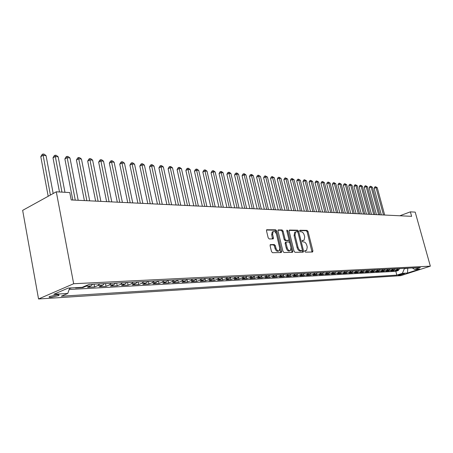<?xml version="1.0" encoding="UTF-8"?>
<svg xmlns="http://www.w3.org/2000/svg" width="453" height="453" viewBox="0 0 453 453"><rect width="100%" height="100%" fill="white"/><g stroke="black" fill="none" stroke-linecap="round" stroke-linejoin="round"><path stroke-width="0.68" d="M304.756 251.375L305.424 252.14L312.53 252.021L312.915 250.922L308.017 231.46L307.089 230.373L299.96 230.243L299.676 231.002L300.339 231.772L301.273 231.783C302.632 232.015 303.64 233.182 304.297 235.288L304.705 236.919L304.105 240.192L302.344 240.441L302.208 241.16L302.876 241.93L303.804 241.93C305.163 242.14 306.177 243.301 306.834 245.418L307.242 247.055L306.602 250.401L304.903 250.639L304.756 251.375M51.161 297.327L58.607 295.605C59.62 294.982 59.105 294.71 57.067 294.79L49.592 296.511C48.562 297.145 49.083 297.417 51.161 297.327M270.566 244.552L270.09 245.707L271.5 251.557L272.53 252.7L281.251 252.553L281.698 251.398L276.721 230.956L275.718 229.818L266.687 229.762L266.5 230.798L268.187 237.808L269.218 238.963L273.25 238.884L273.448 237.836L272.61 234.382L273.114 231.608C274.535 231.047 275.679 231.987 276.545 234.422L279.824 247.904L279.252 250.781C277.848 251.273 276.732 250.328 275.894 247.944L275.345 245.673L274.325 244.529L270.265 244.665M430.35 266.171L415.197 212.123L410.373 211.851L411.63 216.341L71.2 199.949L69.779 192.565L56.297 191.8L73.663 283.731L430.35 266.171L400.809 275.667L38.545 298.974L73.663 283.731M294.054 251.211L295.028 252.321L303.17 252.179L303.572 251.064L298.652 231.307L297.695 230.203L289.535 230.062L289.105 231.155L294.054 251.211M292.395 252.361L283.974 252.508L282.972 251.381L277.995 230.979L278.182 229.954L282.089 229.931L283.08 231.058L285.084 239.246L286.075 240.367L288.691 240.3L288.889 239.258L286.806 230.787L286.93 230.073L287.791 230.804L292.825 251.228L292.395 252.361M69.558 288.318L70.668 288.261L70.606 287.944M76.404 287.632L75.56 287.995L82.791 287.598L82.701 287.106M87.582 285.028L86.178 286.16L90.928 285.911L87.548 287.344L94.581 286.959L94.037 284.167M99.745 283.872L97.961 285.537L102.588 285.294L99.207 286.709L106.047 286.336L105.504 283.578M111.206 283.289L109.428 284.931L113.924 284.694L110.549 286.092L117.208 285.73L116.664 283.012M122.361 282.723L120.583 284.342L124.96 284.11L121.585 285.492L128.069 285.141L127.525 282.457M133.21 282.168L131.438 283.771L135.696 283.544L132.333 284.909L138.641 284.569L138.097 281.919M143.777 281.63L142.004 283.21L146.155 282.995L142.797 284.342L148.946 284.008L148.403 281.398M154.065 281.109L152.299 282.666L156.342 282.457L152.989 283.788L158.98 283.465L158.437 280.883M164.094 280.594L162.327 282.14L166.268 281.93L162.921 283.25L168.765 282.932L168.222 280.384M173.861 280.096L172.106 281.624L175.945 281.421L172.61 282.723L178.301 282.412L177.763 279.897M183.386 279.614L181.636 281.12L185.379 280.922L182.055 282.208L187.604 281.908L187.083 279.495M192.678 279.139L190.928 280.628L194.58 280.435L191.262 281.709L196.681 281.415L196.189 279.156M201.738 278.68L199.994 280.147L203.561 279.96L200.254 281.222L205.543 280.934L205.073 278.81M210.577 278.227L208.844 279.682L212.321 279.495L209.026 280.747L214.19 280.464L213.742 278.465M219.212 277.791L217.48 279.224L220.877 279.048L217.593 280.277L222.638 280.005L222.208 278.119M227.638 277.361L225.911 278.782L229.229 278.606L225.956 279.824L230.883 279.558L230.475 277.774M235.866 276.942L234.15 278.346L237.389 278.176L234.127 279.382L238.941 279.122L238.555 277.429M243.907 276.528L242.196 277.921L245.367 277.751L242.117 278.946L246.817 278.691L246.443 277.089M251.766 276.132L250.062 277.502L253.159 277.344L249.92 278.521L254.518 278.272L254.161 276.749M259.444 275.741L257.746 277.1L260.775 276.936L257.553 278.108L262.049 277.865L261.704 276.409M266.953 275.356L265.265 276.704L268.221 276.545L265.011 277.706L269.41 277.463L269.076 276.075M274.297 274.982L272.615 276.313L275.509 276.16L272.31 277.31L276.613 277.072L276.296 275.747M281.477 274.614L279.807 275.934L282.638 275.786L279.45 276.919L283.663 276.692L283.351 275.418M288.51 274.258L286.84 275.56L289.609 275.413L286.438 276.54L290.56 276.319L290.265 275.096M295.384 273.906L293.725 275.197L296.438 275.056L293.278 276.171L297.315 275.951L297.026 274.773M302.117 273.567L300.464 274.841L303.119 274.699L299.977 275.803L303.929 275.588L303.646 274.461M308.708 273.227L307.066 274.495L309.665 274.354L306.534 275.447L310.407 275.237L310.135 274.15M315.163 272.899L313.527 274.15L316.075 274.02L312.961 275.101L316.749 274.892L316.488 273.839M321.488 272.576L319.858 273.816L322.355 273.686L319.252 274.756L322.966 274.558L322.712 273.538M327.683 272.264L326.058 273.487L328.504 273.363L325.418 274.422L329.059 274.224L328.81 273.238M333.753 271.953L332.14 273.17L334.535 273.04L331.466 274.093L335.033 273.901L334.79 272.944M339.705 271.653L338.097 272.853L340.446 272.729L337.389 273.776L340.888 273.584L340.65 272.655M345.537 271.353L343.94 272.547L346.239 272.423L343.198 273.459L346.63 273.272L346.392 272.366M351.256 271.064L349.665 272.242L351.924 272.123L348.895 273.148L352.258 272.966L352.032 272.083M356.868 270.775L355.282 271.947L357.496 271.828L354.484 272.848L357.785 272.666L357.559 271.806M362.372 270.498L360.792 271.653L362.966 271.54L359.965 272.547L363.204 272.372L362.983 271.534M367.768 270.22L366.2 271.37L368.329 271.256L365.345 272.253L368.521 272.083L368.306 271.268L369.897 270.113M373.062 269.948L371.5 271.087L373.595 270.979L370.622 271.97L373.742 271.8L373.532 271.002M378.261 269.688L376.709 270.815L378.765 270.707L375.803 271.687L378.867 271.523L378.657 270.741M383.363 269.427L381.817 270.543L383.838 270.435L380.894 271.409L383.901 271.245L383.697 270.486M388.374 269.173L386.834 270.277L388.816 270.175L385.888 271.137L388.838 270.979L388.64 270.231M393.295 268.918L391.76 270.016L393.708 269.914L390.792 270.871L393.691 270.718L396.601 269.762L398.125 268.674M393.498 269.988L393.691 270.718M272.525 238.974L271.698 234.745L272.208 231.976L272.774 231.738M404.518 273.646L398.249 275.147L399.637 275.214L404.518 273.646M69.666 287.995L67.78 293.459L61.291 296.217L396.851 275.13L402.394 273.335L404.506 268.352M67.78 293.459L53.788 294.303L68.216 288.074L82.208 287.321L89.014 284.422L420.339 267.542L414.62 269.388L419.682 269.116L407.524 273.029L402.394 273.335M69.15 289.495L395.82 271.319L398.459 270.458L395.611 270.611L398.51 269.665L400.033 268.578M391.76 270.016L388.838 270.979M386.834 270.277L383.901 271.245M381.817 270.543L378.867 271.523M376.709 270.815L373.742 271.8M371.5 271.087L368.521 272.083M366.2 271.37L363.204 272.372M360.792 271.653L357.785 272.666M355.282 271.947L352.258 272.966M349.665 272.242L346.63 273.272M343.94 272.547L340.888 273.584M338.097 272.853L335.033 273.901M332.14 273.17L329.059 274.224M326.058 273.487L322.966 274.558M319.858 273.816L316.749 274.892M313.527 274.15L310.407 275.237M307.066 274.495L303.929 275.588M300.464 274.841L297.315 275.951M293.725 275.197L290.56 276.319M286.84 275.56L283.663 276.692M279.807 275.934L276.613 277.072M272.615 276.313L269.41 277.463M265.265 276.704L262.049 277.865M257.746 277.1L254.518 278.272M250.062 277.502L246.817 278.691M242.196 277.921L238.941 279.122M234.15 278.346L230.883 279.558M225.911 278.782L222.638 280.005M217.48 279.224L214.19 280.464M208.844 279.682L205.543 280.934M199.994 280.147L196.681 281.415M190.928 280.628L187.604 281.908M181.636 281.12L178.301 282.412M172.106 281.624L168.765 282.932M162.327 282.14L158.98 283.465M152.299 282.666L148.946 284.008M142.004 283.21L138.641 284.569M131.438 283.771L128.069 285.141M120.583 284.342L117.208 285.73M109.428 284.931L106.047 286.336M97.961 285.537L94.581 286.959M86.178 286.16L82.791 287.598M71.512 287.893L70.668 288.261M404.591 268.652L408.98 268.119M407.774 268.182L407.524 273.029M56.297 191.8L22.65 210.368L38.545 298.974M410.373 211.851L399.835 215.77M398.266 269.745L398.459 270.458M395.82 271.319L396.851 275.13M412.292 267.955L414.62 269.388M393.708 269.914L395.237 268.822M388.816 270.175L390.356 269.071M383.838 270.435L385.378 269.325M378.765 270.707L380.316 269.58M373.595 270.979L375.158 269.846M362.966 271.54L364.54 270.384M357.496 271.828L359.082 270.662M351.924 272.123L353.516 270.945M346.239 272.423L347.842 271.234M340.446 272.729L342.055 271.528M334.535 273.04L336.149 271.834M328.504 273.363L330.129 272.14M322.355 273.686L323.98 272.451M316.075 274.02L317.712 272.768M309.665 274.354L311.307 273.097M303.119 274.699L304.773 273.431M296.438 275.056L298.097 273.771M289.609 275.413L291.279 274.116M282.638 275.786L284.308 274.473M275.509 276.16L277.191 274.835M268.221 276.545L269.909 275.203M260.775 276.936L262.468 275.583M253.159 277.344L254.858 275.973M245.367 277.751L247.072 276.37M237.389 278.176L239.105 276.777M229.229 278.606L230.951 277.191M220.877 279.048L222.604 277.615M212.321 279.495L214.054 278.051M203.561 279.96L205.3 278.499M194.58 280.435L196.325 278.952M185.379 280.922L187.129 279.422M175.945 281.421L177.701 279.903M166.268 281.93L168.029 280.396M156.342 282.457L158.108 280.9M146.155 282.995L147.927 281.421M135.696 283.544L137.469 281.953M124.96 284.11L126.732 282.496M113.924 284.694L115.708 283.063M102.588 285.294L104.371 283.64M90.928 285.911L92.712 284.229M304.733 250.928L306.132 250.571M303.595 240.384L302.185 240.741M312.015 252.027L307.128 231.806L306.194 230.719L299.648 230.605M297.893 232.219L296.8 230.56L289.099 230.424M302.661 252.191L302.355 250.141M302.032 250.645L302.321 249.863L297.995 232.497L297.327 231.721L295.583 231.942L294.999 235.198L297.961 247.14C298.629 249.292 299.654 250.464 301.041 250.656L302.032 250.645L301.296 250.917M295.26 232.072L294.688 232.293L294.099 235.549L294.999 235.198M301.126 250.985L300.135 250.996C298.748 250.803 297.723 249.631 297.055 247.48L294.099 235.549M277.995 230.237L281.183 230.288L282.089 229.931M288.504 240.367L285.169 240.724L284.178 239.597L282.174 231.421L281.183 230.288M288.918 239.399L289.784 242.916M291.024 247.972L291.913 251.574L292.825 251.228M287.179 247.774C287.989 250.09 289.065 251.03 290.418 250.583L290.973 247.734L289.824 243.057L288.838 241.942L286.222 242.015L286.024 243.068L287.179 247.774L286.268 248.119C287.072 250.435 288.153 251.37 289.501 250.928L289.948 250.758M285.503 242.298L285.113 243.42L286.024 243.068M286.268 248.119L285.113 243.42M291.902 252.372L291.913 251.574M278.731 250.979L278.335 251.132C276.93 251.625 275.809 250.679 274.977 248.295L274.427 246.03L273.408 244.886L270.107 244.903M280.764 252.564L275.815 231.324L274.807 230.181L266.506 230.039M384.688 215.045L377.236 187.684L376.03 187.565L374.121 188.335L381.33 214.881M374.121 188.335L374.75 187.004L375.509 186.693L376.03 187.565L383.487 214.982M375.509 186.693L377.236 187.684M379.852 214.813L372.366 187.208L371.137 187.089L369.223 187.87L376.46 214.648M369.223 187.87L369.858 186.528L370.622 186.217L371.137 187.089L378.629 214.75M370.622 186.217L372.366 187.208M374.925 214.575L367.417 186.732L366.16 186.608L364.24 187.395L371.505 214.411M364.24 187.395L364.88 186.041L365.65 185.724L366.16 186.608L373.685 214.512M365.65 185.724L367.417 186.732M369.914 214.331L362.372 186.245L361.098 186.121L359.167 186.913L366.46 214.167M359.167 186.913L359.818 185.549L360.588 185.232L361.098 186.121L368.651 214.269M360.588 185.232L362.372 186.245M364.812 214.088L357.241 185.747L355.939 185.622L354.003 186.421L361.324 213.918M354.003 186.421L354.659 185.045L355.435 184.722L355.939 185.622L363.521 214.026M355.435 184.722L357.241 185.747M359.62 213.833L352.015 185.243L350.69 185.113L348.742 185.923L356.098 213.669M348.742 185.923L349.41 184.53L350.186 184.207L350.69 185.113L358.306 213.771M350.186 184.207L352.015 185.243M354.325 213.578L346.692 184.728L345.345 184.597L343.385 185.413L350.769 213.408M343.385 185.413L344.065 184.009L344.846 183.686L345.345 184.597L352.989 213.516M344.846 183.686L346.692 184.728M348.935 213.323L341.268 184.201L339.897 184.071L337.932 184.898L345.345 213.148M337.932 184.898L338.618 183.482L339.405 183.148L339.897 184.071L347.57 213.255M339.405 183.148L341.268 184.201M343.442 213.057L335.747 183.669L334.354 183.533L332.377 184.365L339.818 212.882M332.377 184.365L333.068 182.938L333.861 182.604L334.354 183.533L342.055 212.989M333.861 182.604L335.747 183.669M337.847 212.785L330.124 183.125L328.702 182.984L326.715 183.827L334.184 212.61M326.715 183.827L327.417 182.389L328.21 182.049L328.702 182.984L336.432 212.717M328.21 182.049L330.124 183.125M332.145 212.514L324.393 182.57L322.938 182.429L320.95 183.278L328.442 212.332M320.95 183.278L321.658 181.829L322.457 181.483L322.938 182.429L330.701 212.446M322.457 181.483L324.393 182.57M326.33 212.231L318.55 182.004L317.072 181.863L315.067 182.723L322.593 212.055M315.067 182.723L315.792 181.251L316.59 180.906L317.072 181.863L324.863 212.163M316.59 180.906L318.55 182.004M320.407 211.947L312.593 181.427L311.086 181.279L309.076 182.151L316.63 211.766M309.076 182.151L309.807 180.668L310.611 180.322L311.086 181.279L318.906 211.874M310.611 180.322L312.593 181.427M314.359 211.659L306.517 180.838L304.982 180.69L302.966 181.574L310.543 211.472M302.966 181.574L303.708 180.073L304.512 179.722L304.982 180.69L312.83 211.585M304.512 179.722L306.517 180.838M308.199 211.358L300.328 180.243L298.759 180.09L296.732 180.979L304.337 211.172M296.732 180.979L297.485 179.467L298.295 179.111L298.759 180.09L306.636 211.285M298.295 179.111L300.328 180.243M301.908 211.058L294.008 179.631L292.411 179.473L290.379 180.373L298.006 210.871M290.379 180.373L291.143 178.85L291.953 178.488L292.411 179.473L300.316 210.979M291.953 178.488L294.008 179.631M295.492 210.747L287.564 179.009L285.934 178.85L283.889 179.756L291.551 210.56M283.889 179.756L284.665 178.216L285.486 177.853L285.934 178.85L293.867 210.668M285.486 177.853L287.564 179.009M288.94 210.435L280.99 178.369L279.325 178.21L277.276 179.128L284.96 210.243M277.276 179.128L278.063 177.576L278.884 177.202L279.325 178.21L287.281 210.351M278.884 177.202L280.99 178.369M282.259 210.113L274.28 177.723L272.581 177.553L270.52 178.488L278.233 209.915M270.52 178.488L271.319 176.913L272.145 176.545L272.581 177.553L280.566 210.028M272.145 176.545L274.28 177.723M275.43 209.784L267.429 177.055L265.696 176.891L263.629 177.831L271.358 209.586M263.629 177.831L264.439 176.245L265.265 175.866L265.696 176.891L273.703 209.699M265.265 175.866L267.429 177.055M268.465 209.445L260.435 176.381L258.663 176.211L256.591 177.163L264.342 209.246M256.591 177.163L257.412 175.56L258.244 175.175L258.663 176.211L266.698 209.36M258.244 175.175L260.435 176.381M261.347 209.105L253.295 175.69L251.483 175.515L249.399 176.483L257.179 208.901M249.399 176.483L250.237 174.858L251.07 174.473L251.483 175.515L259.541 209.02M251.07 174.473L251.794 174.547L253.295 175.69M254.071 208.754L245.996 174.983L244.15 174.807L242.061 175.781L249.858 208.55M242.061 175.781L242.91 174.145L243.742 173.754L244.15 174.807L252.23 208.663M243.742 173.754L244.484 173.827L245.996 174.983M246.642 208.397L238.544 174.263L236.653 174.082L234.558 175.068L242.378 208.193M234.558 175.068L235.418 173.414L236.256 173.018L236.653 174.082L244.756 208.306M236.256 173.018L237.015 173.091L238.544 174.263M239.042 208.029L230.922 173.527L228.992 173.34L226.891 174.343L234.728 207.825M226.891 174.343L227.763 172.667L228.606 172.265L228.992 173.34L237.117 207.938M228.606 172.265L229.377 172.344L230.922 173.527M231.273 207.655L223.136 172.774L221.166 172.582L219.054 173.595L226.913 207.446M219.054 173.595L219.943 171.908L220.787 171.5L221.166 172.582L229.309 207.559M220.787 171.5L221.574 171.574L223.136 172.774M223.335 207.276L215.175 172.004L213.159 171.806L211.041 172.836L218.918 207.061M211.041 172.836L211.942 171.126L212.791 170.713L213.159 171.806L221.319 207.18M212.791 170.713L213.601 170.792L215.175 172.004M215.209 206.885L207.032 171.217L204.971 171.013L202.842 172.055L210.736 206.67M202.842 172.055L203.765 170.328L204.614 169.909L204.971 171.013L213.148 206.783M204.614 169.909L205.441 169.994L207.032 171.217M206.896 206.483L198.703 170.407L196.591 170.203L194.462 171.257L202.366 206.262M194.462 171.257L195.396 169.513L196.245 169.088L196.591 170.203L204.784 206.381M196.245 169.088L197.095 169.173L198.703 170.407M198.386 206.075L190.181 169.586L188.018 169.377L185.883 170.441L193.805 205.855M185.883 170.441L186.834 168.675L187.689 168.25L188.018 169.377L196.228 205.968M187.689 168.25L188.556 168.335L190.181 169.586M189.677 205.651L181.46 168.743L179.246 168.527L177.1 169.609L185.034 205.43M177.1 169.609L178.069 167.82L178.929 167.389L187.468 205.549M178.929 167.389L179.813 167.474L181.46 168.743M180.758 205.226L172.525 167.876L170.26 167.655L168.114 168.754L176.058 204.999M168.114 168.754L169.099 166.947L169.96 166.506L178.493 205.113M169.96 166.506L170.866 166.596L172.525 167.876M171.625 204.784L163.38 166.993L161.064 166.766L158.907 167.882L166.863 204.552M158.907 167.882L159.915 166.053L160.77 165.605L169.303 204.671M160.77 165.605L161.698 165.696L163.38 166.993M162.265 204.331L154.014 166.087L151.636 165.855L149.479 166.981L157.44 204.099M149.479 166.981L150.504 165.13L151.364 164.682L159.886 204.218M151.364 164.682L152.316 164.773L154.014 166.087M152.672 203.873L144.416 165.158L141.982 164.92L139.818 166.064L147.78 203.635M139.818 166.064L140.86 164.19L141.721 163.731L150.237 203.754M141.721 163.731L142.695 163.827L144.416 165.158M142.837 203.397L134.575 164.207L132.078 163.963L129.915 165.124L137.882 203.159M129.915 165.124L130.974 163.227L131.84 162.763L140.339 203.278M131.84 162.763L132.837 162.859L134.575 164.207M132.752 202.91L124.49 163.227L121.931 162.978L119.762 164.162L127.723 202.672M119.762 164.162L120.838 162.242L121.71 161.766L130.187 202.791M121.71 161.766L122.729 161.868L124.49 163.227M122.401 202.412L114.145 162.231L111.517 161.976L109.349 163.171L117.31 202.168M109.349 163.171L110.447 161.228L111.313 160.747L119.773 202.287M111.313 160.747L112.367 160.849L114.145 162.231M111.783 201.902L103.533 161.2L100.838 160.94L98.663 162.157L106.619 201.653M98.663 162.157L99.785 160.186L100.651 159.699L109.088 201.772M100.651 159.699L101.732 159.807L103.533 161.2M100.883 201.375L92.639 160.147L89.875 159.881L87.695 161.115L95.645 201.126M87.695 161.115L88.845 159.116L89.711 158.624L98.114 201.245M89.711 158.624L90.821 158.731L92.639 160.147M89.694 200.838L81.461 159.065L78.618 158.788L76.438 160.045L84.377 200.583M76.438 160.045L77.61 158.023L78.477 157.519L86.846 200.702M78.477 157.519L79.615 157.633L81.461 159.065M78.193 200.288L69.977 157.955L67.055 157.672L64.881 158.946L72.797 200.028M64.881 158.946L66.07 156.897L66.942 156.387L75.272 200.147M66.942 156.387L68.109 156.506L69.977 157.955M64.96 192.293L58.177 156.812L55.175 156.523L53.001 157.814L59.485 191.981M53.001 157.814L54.218 155.741L55.09 155.226L61.953 192.123M55.09 155.226L56.285 155.339L58.177 156.812M53.177 193.522L46.053 155.639L42.967 155.339L40.793 156.653L48.188 196.274M40.793 156.653L42.038 154.552L42.905 154.026L50.402 195.05M42.905 154.026L44.139 154.15L46.053 155.639M396.601 269.762L398.51 269.665M399.472 274.626L399.637 275.214M398.527 274.988L398.606 275.282M305.067 250.922L305.968 250.588M302.525 240.741L303.425 240.396M306.194 230.719L307.089 230.373M307.128 231.806L308.017 231.46M312.015 251.256L312.915 250.922M289.246 230.175L289.535 230.062M296.8 230.56L297.695 230.203M297.757 231.659L298.652 231.307M302.666 251.404L303.572 251.064M297.055 247.48L297.961 247.14M300.135 250.996L301.041 250.656M278.142 229.988L278.448 229.864M282.174 231.421L283.08 231.058M284.178 239.597L285.084 239.246M285.169 240.724L286.075 240.367M287.547 240.724L288.453 240.373M286.896 231.16L287.791 230.804M273.408 244.886L274.325 244.529M274.427 246.03L275.345 245.673M274.977 248.295L275.894 247.944M271.698 234.745L272.61 234.382M272.53 238.199L273.448 237.836M266.647 229.796L266.976 229.66M274.807 230.181L275.718 229.818M275.815 231.324L276.721 230.956M280.781 251.749L281.698 251.398M58.454 294.801L58.607 295.605M301.268 250.939L302.066 250.639M294.688 232.293L295.583 231.942M285.311 242.372L286.222 242.015M272.208 231.976L273.114 231.608"/></g></svg>
